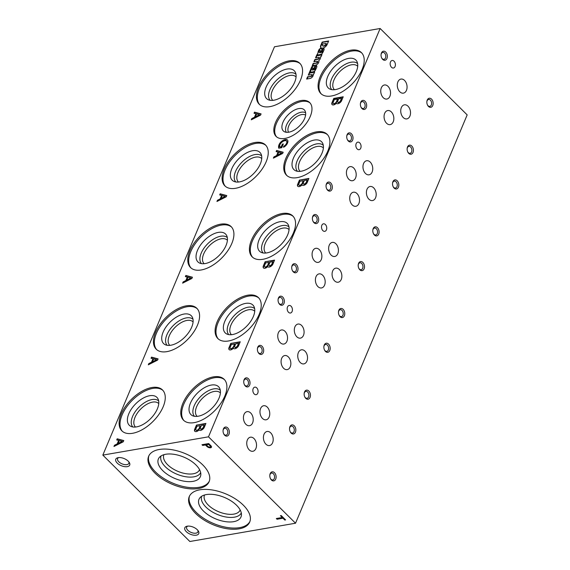<?xml version="1.0" encoding="UTF-8"?>
<svg xmlns="http://www.w3.org/2000/svg" width="570" height="570" viewBox="0 0 570 570"><rect width="100%" height="100%" fill="white"/><g stroke="black" fill="none" stroke-linecap="round" stroke-linejoin="round"><path stroke-width="0.85" d="M383.254 97.684A7.139 4.816 80.2 0 0 386.852 99.052A7.139 4.816 80.2 0 0 390.379 91.193A7.139 4.816 80.2 0 0 384.422 84.98A7.139 4.816 80.2 0 0 380.781 90.174A7.139 4.816 80.2 0 0 383.254 97.684M265.926 444.187A7.139 4.816 80.2 0 0 269.524 445.555A7.139 4.816 80.2 0 0 273.051 437.696A7.139 4.816 80.2 0 0 267.095 431.483A7.139 4.816 80.2 0 0 263.454 436.67A7.139 4.816 80.2 0 0 265.926 444.187M300.255 362.52A7.139 4.816 80.2 0 0 303.853 363.888A7.139 4.816 80.2 0 0 307.38 356.029A7.139 4.816 80.2 0 0 301.423 349.816A7.139 4.816 80.2 0 0 297.782 355.01A7.139 4.816 80.2 0 0 300.255 362.52M334.583 280.853A7.139 4.816 80.2 0 0 338.188 282.221A7.139 4.816 80.2 0 0 341.715 274.37A7.139 4.816 80.2 0 0 335.751 268.149A7.139 4.816 80.2 0 0 332.111 273.344A7.139 4.816 80.2 0 0 334.583 280.853M368.911 199.194A7.139 4.816 80.2 0 0 372.516 200.562A7.139 4.816 80.2 0 0 376.043 192.703A7.139 4.816 80.2 0 0 370.08 186.49A7.139 4.816 80.2 0 0 366.439 191.677A7.139 4.816 80.2 0 0 368.911 199.194M403.239 117.527A7.139 4.816 80.2 0 0 406.845 118.895A7.139 4.816 80.2 0 0 410.372 111.036A7.139 4.816 80.2 0 0 404.408 104.823A7.139 4.816 80.2 0 0 400.767 110.01A7.139 4.816 80.2 0 0 403.239 117.527M249.254 449.908A7.139 4.816 80.2 0 0 252.852 451.276A7.139 4.816 80.2 0 0 256.379 443.424A7.139 4.816 80.2 0 0 250.415 437.204A7.139 4.816 80.2 0 0 246.782 442.398A7.139 4.816 80.2 0 0 249.254 449.908M283.582 368.249A7.139 4.816 80.2 0 0 287.18 369.617A7.139 4.816 80.2 0 0 290.707 361.758A7.139 4.816 80.2 0 0 284.751 355.545A7.139 4.816 80.2 0 0 281.11 360.732A7.139 4.816 80.2 0 0 283.582 368.249M317.91 286.582A7.139 4.816 80.2 0 0 321.509 287.95A7.139 4.816 80.2 0 0 325.035 280.091A7.139 4.816 80.2 0 0 319.079 273.878A7.139 4.816 80.2 0 0 315.438 279.065A7.139 4.816 80.2 0 0 317.91 286.582M352.239 204.915A7.139 4.816 80.2 0 0 355.837 206.283A7.139 4.816 80.2 0 0 359.364 198.424A7.139 4.816 80.2 0 0 353.407 192.211A7.139 4.816 80.2 0 0 349.766 197.405A7.139 4.816 80.2 0 0 352.239 204.915M386.567 123.248A7.139 4.816 80.2 0 0 390.165 124.616A7.139 4.816 80.2 0 0 393.692 116.764A7.139 4.816 80.2 0 0 387.735 110.544A7.139 4.816 80.2 0 0 384.095 115.739A7.139 4.816 80.2 0 0 386.567 123.248M262.485 418.437A7.139 4.816 80.2 0 0 266.083 419.805A7.139 4.816 80.2 0 0 269.61 411.946A7.139 4.816 80.2 0 0 263.646 405.733A7.139 4.816 80.2 0 0 260.013 410.92A7.139 4.816 80.2 0 0 262.485 418.437M296.813 336.77A7.139 4.816 80.2 0 0 300.411 338.138A7.139 4.816 80.2 0 0 303.938 330.279A7.139 4.816 80.2 0 0 297.982 324.066A7.139 4.816 80.2 0 0 294.341 329.261A7.139 4.816 80.2 0 0 296.813 336.77M331.142 255.104A7.139 4.816 80.2 0 0 334.74 256.471A7.139 4.816 80.2 0 0 338.267 248.62A7.139 4.816 80.2 0 0 332.31 242.4A7.139 4.816 80.2 0 0 328.669 247.594A7.139 4.816 80.2 0 0 331.142 255.104M365.47 173.444A7.139 4.816 80.2 0 0 369.068 174.812A7.139 4.816 80.2 0 0 372.595 166.953A7.139 4.816 80.2 0 0 366.638 160.74A7.139 4.816 80.2 0 0 362.997 165.927A7.139 4.816 80.2 0 0 365.47 173.444M399.798 91.777A7.139 4.816 80.2 0 0 403.396 93.145A7.139 4.816 80.2 0 0 406.923 85.286A7.139 4.816 80.2 0 0 400.966 79.073A7.139 4.816 80.2 0 0 397.326 84.26A7.139 4.816 80.2 0 0 399.798 91.777M288.584 132.226A12.162 6.512 134.8 0 1 293.03 119.629A12.162 6.512 134.8 0 1 305.591 115.097M286.275 132.283A13.851 7.417 134.8 0 1 291.37 117.983A13.851 7.417 134.8 0 1 305.627 112.782M304.608 118.517A14.863 7.959 134.8 0 1 284.181 131.599A14.863 7.959 134.8 0 1 288.142 114.784A14.863 7.959 134.8 0 1 304.929 110.694A14.863 7.959 134.8 0 1 304.608 118.517M276.571 136.843A23.84 12.768 134.8 0 1 284.729 111.392A23.84 12.768 134.8 0 1 310.123 103.042M310.244 116.494A23.84 12.768 134.8 0 1 293.514 135.097A23.84 12.768 134.8 0 1 276.101 136.415A23.84 12.768 134.8 0 1 283.832 110.502A23.84 12.768 134.8 0 1 309.688 102.579A23.84 12.768 134.8 0 1 310.244 116.494M197.135 416.371A16.516 8.849 134.8 0 1 197.042 416.285A16.516 8.849 134.8 0 1 202.4 398.33A16.516 8.849 134.8 0 1 220.312 392.844A16.516 8.849 134.8 0 1 220.398 392.93M245.941 424.344A7.139 4.816 80.2 0 0 249.539 425.712A7.139 4.816 80.2 0 0 253.066 417.853A7.139 4.816 80.2 0 0 247.102 411.64A7.139 4.816 80.2 0 0 243.461 416.834A7.139 4.816 80.2 0 0 245.941 424.344M280.269 342.677A7.139 4.816 80.2 0 0 283.867 344.045A7.139 4.816 80.2 0 0 287.394 336.193A7.139 4.816 80.2 0 0 281.43 329.973A7.139 4.816 80.2 0 0 277.79 335.167A7.139 4.816 80.2 0 0 280.269 342.677M231.463 334.704A16.516 8.849 134.8 0 1 231.37 334.618A16.516 8.849 134.8 0 1 236.728 316.663A16.516 8.849 134.8 0 1 254.64 311.177A16.516 8.849 134.8 0 1 254.726 311.263M228.777 334.633A18.361 9.833 134.8 0 1 234.926 314.875A18.361 9.833 134.8 0 1 254.633 308.584M253.344 316.507A19.629 10.517 134.8 0 1 226.703 333.963A19.629 10.517 134.8 0 1 231.598 311.569A19.629 10.517 134.8 0 1 253.956 306.51A19.629 10.517 134.8 0 1 253.344 316.507M218.317 338.972A28.828 15.44 134.8 0 1 228.1 308.099A28.828 15.44 134.8 0 1 258.901 298.089M259.136 314.455A28.828 15.44 134.8 0 1 238.908 336.948A28.828 15.44 134.8 0 1 217.854 338.544A28.828 15.44 134.8 0 1 227.202 307.209A28.828 15.44 134.8 0 1 258.466 297.626A28.828 15.44 134.8 0 1 259.136 314.455M265.791 253.037A16.516 8.849 134.8 0 1 265.698 252.952A16.516 8.849 134.8 0 1 271.056 235.004A16.516 8.849 134.8 0 1 288.969 229.511A16.516 8.849 134.8 0 1 289.054 229.596M314.597 261.017A7.139 4.816 80.2 0 0 318.195 262.378A7.139 4.816 80.2 0 0 321.722 254.526A7.139 4.816 80.2 0 0 315.759 248.313A7.139 4.816 80.2 0 0 312.118 253.5A7.139 4.816 80.2 0 0 314.597 261.017M348.926 179.351A7.139 4.816 80.2 0 0 352.524 180.719A7.139 4.816 80.2 0 0 356.051 172.86A7.139 4.816 80.2 0 0 350.087 166.647A7.139 4.816 80.2 0 0 346.453 171.834A7.139 4.816 80.2 0 0 348.926 179.351M300.119 171.371A16.516 8.849 134.8 0 1 300.034 171.285A16.516 8.849 134.8 0 1 305.385 153.337A16.516 8.849 134.8 0 1 323.297 147.851A16.516 8.849 134.8 0 1 323.382 147.936M297.44 171.299A18.361 9.833 134.8 0 1 303.582 151.542A18.361 9.833 134.8 0 1 323.297 145.257M322 153.18A19.629 10.517 134.8 0 1 295.36 170.637A19.629 10.517 134.8 0 1 300.255 148.243A19.629 10.517 134.8 0 1 322.613 143.177A19.629 10.517 134.8 0 1 322 153.18M286.974 175.646A28.828 15.44 134.8 0 1 296.756 144.773A28.828 15.44 134.8 0 1 327.558 134.762M327.793 151.128A28.828 15.44 134.8 0 1 307.565 173.622A28.828 15.44 134.8 0 1 286.511 175.218A28.828 15.44 134.8 0 1 295.858 143.875A28.828 15.44 134.8 0 1 327.123 134.299A28.828 15.44 134.8 0 1 327.793 151.128M295.531 523.217L467.172 114.898L380.14 28.5L274.469 46.783L102.828 455.102L189.86 541.5L295.531 523.217L208.499 436.827L380.14 28.5M334.447 89.711A16.516 8.849 134.8 0 1 334.362 89.625A16.516 8.849 134.8 0 1 339.713 71.67A16.516 8.849 134.8 0 1 357.625 66.184A16.516 8.849 134.8 0 1 357.711 66.27M127.274 466.645A7.567 3.848 -157.2 0 0 129.248 462.42A7.567 3.848 -157.2 0 0 117.99 457.689A7.567 3.848 -157.2 0 0 117.327 463.182A7.567 3.848 -157.2 0 0 127.274 466.645M118.774 457.575A6.106 3.107 -157.2 0 0 117.591 458.622A6.106 3.107 -157.2 0 0 120.234 462.911A6.106 3.107 -157.2 0 0 126.882 464.621A6.106 3.107 -157.2 0 0 128.856 463.353A6.106 3.107 -157.2 0 0 128.777 461.778M196.315 535.18A7.567 3.848 -157.2 0 0 198.296 530.955A7.567 3.848 -157.2 0 0 187.038 526.224A7.567 3.848 -157.2 0 0 186.376 531.725A7.567 3.848 -157.2 0 0 196.315 535.18M187.815 526.11A6.106 3.107 -157.2 0 0 186.639 527.164A6.106 3.107 -157.2 0 0 189.276 531.454A6.106 3.107 -157.2 0 0 195.93 533.164A6.106 3.107 -157.2 0 0 197.904 531.895A6.106 3.107 -157.2 0 0 197.826 530.321M291.149 433.086A4.596 3.099 80.2 0 0 295.595 431.739A4.596 3.099 80.2 0 0 293.564 425.263A4.596 3.099 80.2 0 0 289.574 428.07A4.596 3.099 80.2 0 0 290.216 431.768A4.596 3.099 80.2 0 0 291.149 433.086M290.109 431.54A3.506 2.365 80.2 0 0 290.721 432.359A3.506 2.365 80.2 0 0 292.488 433.029A3.506 2.365 80.2 0 0 294.22 429.167A3.506 2.365 80.2 0 0 291.291 426.118A3.506 2.365 80.2 0 0 289.553 428.319M325.477 351.419A4.596 3.099 80.2 0 0 329.93 350.08A4.596 3.099 80.2 0 0 327.892 343.596A4.596 3.099 80.2 0 0 323.903 346.403A4.596 3.099 80.2 0 0 324.544 350.101A4.596 3.099 80.2 0 0 325.477 351.419M324.437 349.873A3.506 2.365 80.2 0 0 325.05 350.692A3.506 2.365 80.2 0 0 326.817 351.362A3.506 2.365 80.2 0 0 328.548 347.508A3.506 2.365 80.2 0 0 325.62 344.451A3.506 2.365 80.2 0 0 323.881 346.653M359.812 269.76A4.596 3.099 80.2 0 0 364.259 268.413A4.596 3.099 80.2 0 0 362.221 261.936A4.596 3.099 80.2 0 0 358.231 264.744A4.596 3.099 80.2 0 0 358.872 268.434A4.596 3.099 80.2 0 0 359.812 269.76M358.765 268.214A3.506 2.365 80.2 0 0 359.378 269.026A3.506 2.365 80.2 0 0 361.145 269.703A3.506 2.365 80.2 0 0 362.876 265.841A3.506 2.365 80.2 0 0 359.955 262.784A3.506 2.365 80.2 0 0 358.209 264.993M394.141 188.093A4.596 3.099 80.2 0 0 398.587 186.746A4.596 3.099 80.2 0 0 396.549 180.27A4.596 3.099 80.2 0 0 392.566 183.077A4.596 3.099 80.2 0 0 393.2 186.768A4.596 3.099 80.2 0 0 394.141 188.093M393.093 186.547A3.506 2.365 80.2 0 0 393.706 187.366A3.506 2.365 80.2 0 0 395.473 188.036A3.506 2.365 80.2 0 0 397.212 184.174A3.506 2.365 80.2 0 0 394.283 181.125A3.506 2.365 80.2 0 0 392.538 183.326M428.469 106.426A4.596 3.099 80.2 0 0 432.915 105.079A4.596 3.099 80.2 0 0 430.877 98.603A4.596 3.099 80.2 0 0 426.894 101.41A4.596 3.099 80.2 0 0 427.529 105.108A4.596 3.099 80.2 0 0 428.469 106.426M427.422 104.88A3.506 2.365 80.2 0 0 428.034 105.699A3.506 2.365 80.2 0 0 429.801 106.369A3.506 2.365 80.2 0 0 431.54 102.507A3.506 2.365 80.2 0 0 428.611 99.458A3.506 2.365 80.2 0 0 426.866 101.66M245.349 386.04A4.596 3.099 80.2 0 0 249.795 384.693A4.596 3.099 80.2 0 0 247.758 378.216A4.596 3.099 80.2 0 0 243.775 381.024A4.596 3.099 80.2 0 0 244.409 384.714A4.596 3.099 80.2 0 0 245.349 386.04M244.302 384.493A3.506 2.365 80.2 0 0 244.915 385.313A3.506 2.365 80.2 0 0 246.682 385.983A3.506 2.365 80.2 0 0 248.42 382.121A3.506 2.365 80.2 0 0 245.492 379.071A3.506 2.365 80.2 0 0 243.746 381.273M279.678 304.373A4.596 3.099 80.2 0 0 284.124 303.026A4.596 3.099 80.2 0 0 282.086 296.55A4.596 3.099 80.2 0 0 278.103 299.357A4.596 3.099 80.2 0 0 278.737 303.055A4.596 3.099 80.2 0 0 279.678 304.373M278.63 302.827A3.506 2.365 80.2 0 0 279.243 303.646A3.506 2.365 80.2 0 0 281.017 304.316A3.506 2.365 80.2 0 0 282.748 300.454A3.506 2.365 80.2 0 0 279.82 297.405A3.506 2.365 80.2 0 0 278.075 299.606M314.006 222.706A4.596 3.099 80.2 0 0 318.452 221.367A4.596 3.099 80.2 0 0 316.414 214.89A4.596 3.099 80.2 0 0 312.431 217.69A4.596 3.099 80.2 0 0 313.065 221.388A4.596 3.099 80.2 0 0 314.006 222.706M312.959 221.16A3.506 2.365 80.2 0 0 313.571 221.979A3.506 2.365 80.2 0 0 315.345 222.649A3.506 2.365 80.2 0 0 317.077 218.794A3.506 2.365 80.2 0 0 314.148 215.738A3.506 2.365 80.2 0 0 312.403 217.94M348.334 141.047A4.596 3.099 80.2 0 0 352.78 139.7A4.596 3.099 80.2 0 0 350.742 133.223A4.596 3.099 80.2 0 0 346.76 136.03A4.596 3.099 80.2 0 0 347.401 139.721A4.596 3.099 80.2 0 0 348.334 141.047M347.294 139.5A3.506 2.365 80.2 0 0 347.907 140.313A3.506 2.365 80.2 0 0 349.674 140.989A3.506 2.365 80.2 0 0 351.405 137.128A3.506 2.365 80.2 0 0 348.477 134.078A3.506 2.365 80.2 0 0 346.731 136.28M382.662 59.38A4.596 3.099 80.2 0 0 387.108 58.033A4.596 3.099 80.2 0 0 385.071 51.556A4.596 3.099 80.2 0 0 381.088 54.364A4.596 3.099 80.2 0 0 381.729 58.062A4.596 3.099 80.2 0 0 382.662 59.38M381.622 57.834A3.506 2.365 80.2 0 0 382.235 58.653A3.506 2.365 80.2 0 0 384.002 59.323A3.506 2.365 80.2 0 0 385.733 55.461A3.506 2.365 80.2 0 0 382.805 52.412A3.506 2.365 80.2 0 0 381.059 54.613M224.673 435.231A4.596 3.099 80.2 0 0 229.119 433.884A4.596 3.099 80.2 0 0 227.081 427.407A4.596 3.099 80.2 0 0 223.091 430.215A4.596 3.099 80.2 0 0 223.732 433.905A4.596 3.099 80.2 0 0 224.673 435.231M223.625 433.684A3.506 2.365 80.2 0 0 224.238 434.504A3.506 2.365 80.2 0 0 226.005 435.174A3.506 2.365 80.2 0 0 227.736 431.312A3.506 2.365 80.2 0 0 224.815 428.262A3.506 2.365 80.2 0 0 223.07 430.464M259.001 353.564A4.596 3.099 80.2 0 0 263.447 352.217A4.596 3.099 80.2 0 0 261.409 345.741A4.596 3.099 80.2 0 0 257.426 348.548A4.596 3.099 80.2 0 0 258.06 352.246A4.596 3.099 80.2 0 0 259.001 353.564M257.954 352.018A3.506 2.365 80.2 0 0 258.566 352.837A3.506 2.365 80.2 0 0 260.333 353.507A3.506 2.365 80.2 0 0 262.072 349.645A3.506 2.365 80.2 0 0 259.143 346.596A3.506 2.365 80.2 0 0 257.398 348.797M293.329 271.897A4.596 3.099 80.2 0 0 297.775 270.558A4.596 3.099 80.2 0 0 295.737 264.081A4.596 3.099 80.2 0 0 291.755 266.881A4.596 3.099 80.2 0 0 292.389 270.579A4.596 3.099 80.2 0 0 293.329 271.897M292.282 270.351A3.506 2.365 80.2 0 0 292.894 271.17A3.506 2.365 80.2 0 0 294.661 271.84A3.506 2.365 80.2 0 0 296.4 267.986A3.506 2.365 80.2 0 0 293.472 264.929A3.506 2.365 80.2 0 0 291.726 267.131M327.657 190.238A4.596 3.099 80.2 0 0 332.103 188.891A4.596 3.099 80.2 0 0 330.066 182.414A4.596 3.099 80.2 0 0 326.083 185.221A4.596 3.099 80.2 0 0 326.717 188.912A4.596 3.099 80.2 0 0 327.657 190.238M326.61 188.691A3.506 2.365 80.2 0 0 327.223 189.504A3.506 2.365 80.2 0 0 328.997 190.181A3.506 2.365 80.2 0 0 330.728 186.319A3.506 2.365 80.2 0 0 327.8 183.269A3.506 2.365 80.2 0 0 326.054 185.471M361.986 108.571A4.596 3.099 80.2 0 0 366.432 107.224A4.596 3.099 80.2 0 0 364.394 100.748A4.596 3.099 80.2 0 0 360.411 103.555A4.596 3.099 80.2 0 0 361.045 107.253A4.596 3.099 80.2 0 0 361.986 108.571M360.938 107.025A3.506 2.365 80.2 0 0 361.551 107.844A3.506 2.365 80.2 0 0 363.325 108.514A3.506 2.365 80.2 0 0 365.057 104.652A3.506 2.365 80.2 0 0 362.128 101.602A3.506 2.365 80.2 0 0 360.382 103.804M271.427 480.011A4.596 3.099 80.2 0 0 275.873 478.665A4.596 3.099 80.2 0 0 273.842 472.188A4.596 3.099 80.2 0 0 269.852 474.995A4.596 3.099 80.2 0 0 270.493 478.686A4.596 3.099 80.2 0 0 271.427 480.011M270.387 478.465A3.506 2.365 80.2 0 0 270.999 479.277A3.506 2.365 80.2 0 0 272.766 479.954A3.506 2.365 80.2 0 0 274.498 476.093A3.506 2.365 80.2 0 0 271.569 473.043A3.506 2.365 80.2 0 0 269.824 475.245M305.755 398.345A4.596 3.099 80.2 0 0 310.201 396.998A4.596 3.099 80.2 0 0 308.171 390.521A4.596 3.099 80.2 0 0 304.18 393.328A4.596 3.099 80.2 0 0 304.822 397.026A4.596 3.099 80.2 0 0 305.755 398.345M304.715 396.798A3.506 2.365 80.2 0 0 305.328 397.618A3.506 2.365 80.2 0 0 307.095 398.288A3.506 2.365 80.2 0 0 308.826 394.426A3.506 2.365 80.2 0 0 305.898 391.376A3.506 2.365 80.2 0 0 304.152 393.578M340.083 316.678A4.596 3.099 80.2 0 0 344.529 315.338A4.596 3.099 80.2 0 0 342.499 308.855A4.596 3.099 80.2 0 0 338.509 311.662A4.596 3.099 80.2 0 0 339.15 315.36A4.596 3.099 80.2 0 0 340.083 316.678M339.043 315.132A3.506 2.365 80.2 0 0 339.656 315.951A3.506 2.365 80.2 0 0 341.423 316.621A3.506 2.365 80.2 0 0 343.154 312.766A3.506 2.365 80.2 0 0 340.226 309.709A3.506 2.365 80.2 0 0 338.487 311.911M374.412 235.018A4.596 3.099 80.2 0 0 378.858 233.671A4.596 3.099 80.2 0 0 376.827 227.195A4.596 3.099 80.2 0 0 372.837 230.002A4.596 3.099 80.2 0 0 373.478 233.693A4.596 3.099 80.2 0 0 374.412 235.018M373.371 233.472A3.506 2.365 80.2 0 0 373.984 234.284A3.506 2.365 80.2 0 0 375.751 234.961A3.506 2.365 80.2 0 0 377.482 231.099A3.506 2.365 80.2 0 0 374.554 228.043A3.506 2.365 80.2 0 0 372.816 230.252M408.74 153.351A4.596 3.099 80.2 0 0 413.186 152.005A4.596 3.099 80.2 0 0 411.155 145.528A4.596 3.099 80.2 0 0 407.165 148.335A4.596 3.099 80.2 0 0 407.807 152.033A4.596 3.099 80.2 0 0 408.74 153.351M407.7 151.805A3.506 2.365 80.2 0 0 408.312 152.625A3.506 2.365 80.2 0 0 410.079 153.294A3.506 2.365 80.2 0 0 411.811 149.433A3.506 2.365 80.2 0 0 408.882 146.383A3.506 2.365 80.2 0 0 407.144 148.585M254.191 393.948A3.826 2.579 80.2 0 0 256.122 394.682A3.826 2.579 80.2 0 0 258.011 390.471A3.826 2.579 80.2 0 0 254.819 387.144A3.826 2.579 80.2 0 0 252.866 389.923A3.826 2.579 80.2 0 0 254.191 393.948M288.52 312.282A3.826 2.579 80.2 0 0 290.451 313.016A3.826 2.579 80.2 0 0 292.339 308.805A3.826 2.579 80.2 0 0 289.147 305.477A3.826 2.579 80.2 0 0 287.195 308.256A3.826 2.579 80.2 0 0 288.52 312.282M322.848 230.615A3.826 2.579 80.2 0 0 324.779 231.349A3.826 2.579 80.2 0 0 326.667 227.145A3.826 2.579 80.2 0 0 323.475 223.811A3.826 2.579 80.2 0 0 321.523 226.596A3.826 2.579 80.2 0 0 322.848 230.615M357.176 148.955A3.826 2.579 80.2 0 0 359.107 149.689A3.826 2.579 80.2 0 0 360.995 145.478A3.826 2.579 80.2 0 0 357.803 142.151A3.826 2.579 80.2 0 0 355.851 144.93A3.826 2.579 80.2 0 0 357.176 148.955M391.505 67.288A3.826 2.579 80.2 0 0 393.435 68.022A3.826 2.579 80.2 0 0 395.324 63.812A3.826 2.579 80.2 0 0 392.132 60.484A3.826 2.579 80.2 0 0 390.179 63.263A3.826 2.579 80.2 0 0 391.505 67.288M284.808 520.039L285.606 519.904L281.224 515.551L280.426 515.686L282.243 517.496L276.322 518.515L277.056 519.249L282.977 518.223L284.808 520.039L285.299 519.598M207.117 446.638A2.75 1.397 -157.2 0 0 209.682 447.778A2.75 1.397 -157.2 0 0 211.484 447.201A2.75 1.397 -157.2 0 0 211.021 445.868L208.691 443.553L201.972 444.714L202.706 445.448L205.435 444.978L207.117 446.638L207.281 446.253A2.75 1.397 -157.2 0 0 211.534 447.001M155.004 473.128A32.796 16.672 -157.2 0 0 186.198 488.369A32.796 16.672 -157.2 0 0 209.105 481.714A32.796 16.672 -157.2 0 0 185.328 453.635A32.796 16.672 -157.2 0 0 148.635 456.292A32.796 16.672 -157.2 0 0 155.004 473.128M195.624 513.449A32.796 16.672 -157.2 0 0 226.81 528.689A32.796 16.672 -157.2 0 0 249.717 522.027A32.796 16.672 -157.2 0 0 225.948 493.955A32.796 16.672 -157.2 0 0 189.254 496.613A32.796 16.672 -157.2 0 0 195.624 513.449M208.499 436.827L102.828 455.102M206.233 444.835L207.637 446.239A1.653 0.841 -157.2 0 0 209.211 447.008A1.653 0.841 -157.2 0 0 210.373 446.666A1.653 0.841 -157.2 0 0 210.159 445.94L208.634 444.422L206.233 444.835L208.634 444.422M210.401 446.46A1.653 0.841 -157.2 0 0 210.53 446.282A1.653 0.841 -157.2 0 0 210.316 445.555L208.791 444.037M202.436 444.636L202.87 445.063L205.592 444.593L207.281 446.253M189.525 496.028A32.796 16.672 -157.2 0 0 196.123 512.259A32.796 16.672 -157.2 0 0 226.732 527.4A32.796 16.672 -157.2 0 0 249.945 521.422M203.412 510.998A22.779 11.578 -157.2 0 0 226.71 521.799A22.779 11.578 -157.2 0 0 241.431 515.159A22.779 11.578 -157.2 0 0 224.473 497.453A22.779 11.578 -157.2 0 0 199.963 497.724A22.779 11.578 -157.2 0 0 203.412 510.998M201.652 496.278A21.503 10.93 -157.2 0 0 205.92 507.072A21.503 10.93 -157.2 0 0 226.133 517.026A21.503 10.93 -157.2 0 0 241.288 512.936M204.573 494.988A19.309 9.811 -157.2 0 0 204.502 495.138A19.309 9.811 -157.2 0 0 208.257 505.049A19.309 9.811 -157.2 0 0 226.618 514.019A19.309 9.811 -157.2 0 0 240.105 510.1A19.309 9.811 -157.2 0 0 240.162 509.951M163.953 454.668A19.309 9.811 -157.2 0 0 163.889 454.817A19.309 9.811 -157.2 0 0 167.637 464.735A19.309 9.811 -157.2 0 0 185.998 473.699A19.309 9.811 -157.2 0 0 199.486 469.787A19.309 9.811 -157.2 0 0 199.55 469.63M161.032 455.957A21.503 10.93 -157.2 0 0 165.307 466.752A21.503 10.93 -157.2 0 0 185.521 476.705A21.503 10.93 -157.2 0 0 200.668 472.616M162.799 470.678A22.779 11.578 -157.2 0 0 186.098 481.479A22.779 11.578 -157.2 0 0 200.811 474.839A22.779 11.578 -157.2 0 0 183.861 457.14A22.779 11.578 -157.2 0 0 159.351 457.411A22.779 11.578 -157.2 0 0 162.799 470.678M148.912 455.708A32.796 16.672 -157.2 0 0 155.503 471.939A32.796 16.672 -157.2 0 0 186.112 487.079A32.796 16.672 -157.2 0 0 209.333 481.109M259.663 104.645A28.828 15.44 134.8 0 1 269.446 73.772A28.828 15.44 134.8 0 1 300.248 63.762M300.483 80.128A28.828 15.44 134.8 0 1 280.255 102.621A28.828 15.44 134.8 0 1 259.193 104.217A28.828 15.44 134.8 0 1 268.541 72.874A28.828 15.44 134.8 0 1 299.813 63.299A28.828 15.44 134.8 0 1 300.483 80.128M294.683 82.18A19.629 10.517 134.8 0 1 268.043 99.636A19.629 10.517 134.8 0 1 272.937 77.242A19.629 10.517 134.8 0 1 295.296 72.176A19.629 10.517 134.8 0 1 294.683 82.18M270.123 100.299A18.361 9.833 134.8 0 1 276.265 80.541A18.361 9.833 134.8 0 1 295.98 74.25M272.802 100.37A16.516 8.849 134.8 0 1 272.716 100.284A16.516 8.849 134.8 0 1 278.075 82.337A16.516 8.849 134.8 0 1 295.987 76.843A16.516 8.849 134.8 0 1 296.072 76.936M225.335 186.305A28.828 15.44 134.8 0 1 235.118 155.432A28.828 15.44 134.8 0 1 265.919 145.421M266.147 161.795A28.828 15.44 134.8 0 1 245.919 184.281A28.828 15.44 134.8 0 1 224.865 185.877A28.828 15.44 134.8 0 1 234.213 154.541A28.828 15.44 134.8 0 1 265.485 144.958A28.828 15.44 134.8 0 1 266.147 161.795M260.355 163.839A19.629 10.517 134.8 0 1 233.714 181.303A19.629 10.517 134.8 0 1 238.609 158.902A19.629 10.517 134.8 0 1 260.967 153.843A19.629 10.517 134.8 0 1 260.355 163.839M235.795 181.965A18.361 9.833 134.8 0 1 241.936 162.208A18.361 9.833 134.8 0 1 261.651 155.916M238.474 182.037A16.516 8.849 134.8 0 1 238.388 181.951A16.516 8.849 134.8 0 1 243.746 164.003A16.516 8.849 134.8 0 1 261.659 158.51A16.516 8.849 134.8 0 1 261.744 158.595M191.007 267.971A28.828 15.44 134.8 0 1 200.79 237.099A28.828 15.44 134.8 0 1 231.584 227.088M231.819 243.454A28.828 15.44 134.8 0 1 211.591 265.948A28.828 15.44 134.8 0 1 190.537 267.544A28.828 15.44 134.8 0 1 199.885 236.208A28.828 15.44 134.8 0 1 231.156 226.625A28.828 15.44 134.8 0 1 231.819 243.454M226.026 245.506A19.629 10.517 134.8 0 1 199.386 262.962A19.629 10.517 134.8 0 1 204.281 240.569A19.629 10.517 134.8 0 1 226.639 235.51A19.629 10.517 134.8 0 1 226.026 245.506M201.466 263.632A18.361 9.833 134.8 0 1 207.608 243.874A18.361 9.833 134.8 0 1 227.323 237.583M204.145 263.703A16.516 8.849 134.8 0 1 204.06 263.618A16.516 8.849 134.8 0 1 209.418 245.663A16.516 8.849 134.8 0 1 227.33 240.177A16.516 8.849 134.8 0 1 227.416 240.262M156.679 349.638A28.828 15.44 134.8 0 1 166.454 318.765A28.828 15.44 134.8 0 1 197.256 308.755M197.491 325.121A28.828 15.44 134.8 0 1 177.263 347.615A28.828 15.44 134.8 0 1 156.209 349.211A28.828 15.44 134.8 0 1 165.557 317.868A28.828 15.44 134.8 0 1 196.828 308.292A28.828 15.44 134.8 0 1 197.491 325.121M191.698 327.173A19.629 10.517 134.8 0 1 165.058 344.629A19.629 10.517 134.8 0 1 169.953 322.235A19.629 10.517 134.8 0 1 192.311 317.169A19.629 10.517 134.8 0 1 191.698 327.173M167.138 345.299A18.361 9.833 134.8 0 1 173.28 325.534A18.361 9.833 134.8 0 1 192.995 319.25M169.817 345.37A16.516 8.849 134.8 0 1 169.732 345.285A16.516 8.849 134.8 0 1 175.09 327.33A16.516 8.849 134.8 0 1 193.002 321.843A16.516 8.849 134.8 0 1 193.088 321.929M122.343 431.305A28.828 15.44 134.8 0 1 132.126 400.432A28.828 15.44 134.8 0 1 162.927 390.422M163.162 406.788A28.828 15.44 134.8 0 1 142.935 429.274A28.828 15.44 134.8 0 1 121.88 430.87A28.828 15.44 134.8 0 1 131.228 399.534A28.828 15.44 134.8 0 1 162.5 389.958A28.828 15.44 134.8 0 1 163.162 406.788M157.37 408.84A19.629 10.517 134.8 0 1 130.73 426.296A19.629 10.517 134.8 0 1 135.624 403.902A19.629 10.517 134.8 0 1 157.983 398.836A19.629 10.517 134.8 0 1 157.37 408.84M132.81 426.959A18.361 9.833 134.8 0 1 138.952 407.201A18.361 9.833 134.8 0 1 158.667 400.909M135.489 427.03A16.516 8.849 134.8 0 1 135.404 426.944A16.516 8.849 134.8 0 1 140.754 408.996A16.516 8.849 134.8 0 1 158.674 403.503A16.516 8.849 134.8 0 1 158.759 403.596M321.302 93.979A28.828 15.44 134.8 0 1 331.084 63.106A28.828 15.44 134.8 0 1 361.886 53.096M362.121 69.462A28.828 15.44 134.8 0 1 341.893 91.955A28.828 15.44 134.8 0 1 320.839 93.551A28.828 15.44 134.8 0 1 330.187 62.215A28.828 15.44 134.8 0 1 361.451 52.632A28.828 15.44 134.8 0 1 362.121 69.462M356.328 71.514A19.629 10.517 134.8 0 1 329.688 88.97A19.629 10.517 134.8 0 1 334.583 66.576A19.629 10.517 134.8 0 1 356.941 61.517A19.629 10.517 134.8 0 1 356.328 71.514M331.769 89.64A18.361 9.833 134.8 0 1 337.91 69.875A18.361 9.833 134.8 0 1 357.625 63.591M205.912 423.446L196.451 425.085L194.513 429.687A3.826 2.052 -45.2 0 0 194.812 431.276A3.826 2.052 -45.2 0 0 199.087 429.873A3.634 1.945 -45.2 0 0 199.265 430.101A3.634 1.945 -45.2 0 0 204.096 427.771L205.912 423.446M240.241 341.779L230.779 343.418L228.841 348.021A3.826 2.052 -45.2 0 0 229.14 349.617A3.826 2.052 -45.2 0 0 233.415 348.206A3.634 1.945 -45.2 0 0 233.593 348.434A3.634 1.945 -45.2 0 0 238.424 346.111L240.241 341.779M274.569 260.112L265.107 261.751L263.169 266.354A3.826 2.052 -45.2 0 0 263.468 267.95A3.826 2.052 -45.2 0 0 267.75 266.546A3.634 1.945 -45.2 0 0 267.921 266.767A3.634 1.945 -45.2 0 0 272.752 264.444L274.569 260.112M308.897 178.453L299.435 180.084L297.497 184.687A3.826 2.052 -45.2 0 0 297.796 186.283A3.826 2.052 -45.2 0 0 302.079 184.88A3.634 1.945 -45.2 0 0 302.25 185.108A3.634 1.945 -45.2 0 0 307.08 182.778L308.897 178.453M343.226 96.786L333.764 98.425L331.826 103.028A3.826 2.052 -45.2 0 0 332.125 104.616A3.826 2.052 -45.2 0 0 336.407 103.213A3.634 1.945 -45.2 0 0 336.578 103.441A3.634 1.945 -45.2 0 0 341.409 101.111L343.226 96.786M117.192 438.793L116.715 439.933L118.631 440.446L117.185 443.895L114.477 445.263L113.964 446.481L123.263 441.779L123.776 440.56L117.192 438.793L117.085 440.033M151.52 357.126L151.043 358.266L152.96 358.779L151.513 362.228L148.806 363.596L148.293 364.814L157.591 360.112L158.104 358.893L151.52 357.126L151.413 358.366M185.849 275.46L185.371 276.6L187.288 277.12L185.841 280.561L183.134 281.929L182.621 283.147L191.919 278.445L192.432 277.227L185.849 275.46L185.742 276.699M220.184 193.8L219.699 194.94L221.616 195.453L220.17 198.902L217.462 200.269L216.949 201.481L226.247 196.778L226.76 195.567L220.184 193.8L220.07 195.04M254.512 112.133L254.028 113.273L255.944 113.786L254.498 117.235L251.79 118.603L251.277 119.821L260.576 115.119L261.089 113.9L254.512 112.133L254.398 113.373M276.614 150.466L276.129 151.606L278.046 152.119L276.6 155.567L273.892 156.935L273.379 158.154L282.677 153.451L283.19 152.233L276.614 150.466L276.5 151.706M286.781 141.296A3.876 2.073 -45.2 0 1 286.966 143.305L286.817 143.697A3.634 1.945 -45.2 0 1 283.988 146.554L283.703 146.269L283.525 147.274A4.959 2.658 -45.2 0 0 287.444 143.248L287.594 142.871A5.144 2.757 -45.2 0 0 287.437 139.971A5.144 2.757 -45.2 0 0 287.016 139.678L286.817 139.607A6.413 3.434 -45.2 0 0 280.411 142.479L280.091 142.899A6.049 3.242 -45.2 0 0 278.602 146.198L278.552 146.633A8.472 4.539 -45.2 0 0 278.773 148.214L281.772 147.694L283.34 143.953L282.371 144.125L281.281 146.732L279.777 146.989A5.444 2.914 -45.2 0 1 280.02 144.559L280.24 144.103A4.838 2.594 -45.2 0 1 284.38 140.79L284.993 140.69A3.876 2.073 -45.2 0 1 286.489 141.011L286.781 141.296A3.876 2.073 -45.2 0 0 286.617 141.168M283.703 146.269A3.634 1.945 -45.2 0 0 286.525 143.405L286.674 143.02A3.876 2.073 -45.2 0 0 286.489 141.011M312.153 74.955A1.026 0.549 -45.2 0 1 312.032 75.817A1.026 0.549 -45.2 0 1 311.085 76.501L307.593 76.765L306.624 79.059L310.337 78.418A2.907 1.553 -45.2 0 0 312.759 76.43A2.907 1.553 -45.2 0 0 313.03 74.164L313.828 74.029L314.726 71.891L309.246 72.839L308.277 75.133L311.484 74.577A1.026 0.549 -45.2 0 1 311.861 74.663L312.153 74.955A1.026 0.549 -45.2 0 0 311.961 74.862M310.8 76.209A1.026 0.549 -45.2 0 0 311.74 75.532A1.026 0.549 -45.2 0 0 311.861 74.663M315.36 67.958A1.404 0.755 -45.2 0 1 315.395 68.778L315.274 69.07A0.827 0.442 -45.2 0 1 314.44 69.818L314.013 69.554A8.45 4.524 -45.2 0 1 314.141 68.557L314.526 66.932A2.515 1.347 -45.2 0 0 314.341 65.828A2.515 1.347 -45.2 0 0 313.628 65.593L313.493 65.621A1.938 1.04 -45.2 0 0 311.797 66.868L311.669 67.075A14.521 7.78 -45.2 0 0 310.814 69.105L309.289 72.718A2.907 1.553 -45.2 0 1 310.394 72.262L313.094 71.791A2.422 1.297 -45.2 0 0 315.417 70.117L316.699 67.374A3.434 1.838 -45.2 0 0 316.528 65.621A3.434 1.838 -45.2 0 0 316.022 65.343L314.889 67.566A1.404 0.755 -45.2 0 1 315.075 67.673L315.36 67.958A1.404 0.755 -45.2 0 0 315.182 67.851M314.156 69.533A0.827 0.442 -45.2 0 0 314.982 68.785L315.103 68.493A1.404 0.755 -45.2 0 0 315.075 67.673M316.421 62.843A1.04 0.556 -45.2 0 0 317.305 62.123A1.04 0.556 -45.2 0 0 317.39 61.311L317.682 61.596A1.04 0.556 -45.2 0 1 317.597 62.415A1.04 0.556 -45.2 0 1 316.713 63.127L313.208 63.398L312.246 65.693L315.958 65.044A2.907 1.553 -45.2 0 0 318.274 63.234A2.907 1.553 -45.2 0 0 318.801 60.983L318.659 60.762A3.192 1.71 -45.2 0 0 320.297 56.872L321.095 56.729L321.993 54.599L316.514 55.546L315.545 57.841L318.765 57.285A1.04 0.556 -45.2 0 1 319.029 57.385L319.321 57.67A1.04 0.556 -45.2 0 0 319.122 57.577M317.39 61.311A1.04 0.556 -45.2 0 0 317.12 61.211L313.899 61.767L314.861 59.472L318.053 58.917A1.04 0.556 -45.2 0 0 318.943 58.204A1.04 0.556 -45.2 0 0 319.029 57.385M322.634 50.666A1.404 0.755 -45.2 0 1 322.663 51.485L322.542 51.777A0.827 0.442 -45.2 0 1 321.715 52.526L321.281 52.262A8.45 4.524 -45.2 0 1 321.416 51.264L321.793 49.64A2.515 1.347 -45.2 0 0 321.615 48.536A2.515 1.347 -45.2 0 0 320.896 48.293L320.76 48.329A1.938 1.04 -45.2 0 0 319.065 49.576L318.936 49.782A14.521 7.78 -45.2 0 0 318.081 51.813L317.882 53.21L316.557 55.425A2.907 1.553 -45.2 0 1 317.661 54.962L320.361 54.499A2.422 1.297 -45.2 0 0 322.684 52.825L323.967 50.082A3.434 1.838 -45.2 0 0 323.796 48.322A3.434 1.838 -45.2 0 0 323.29 48.044L322.164 50.274A1.404 0.755 -45.2 0 1 322.342 50.374L322.634 50.666A1.404 0.755 -45.2 0 0 322.449 50.559M321.423 52.24A0.827 0.442 -45.2 0 0 322.25 51.492L322.378 51.193A1.404 0.755 -45.2 0 0 322.342 50.374M328.648 40.969L322.164 42.095L320.739 45.486A3.969 2.123 -45.2 0 0 320.853 47.752A3.969 2.123 -45.2 0 0 322.214 48.108L322.862 48.008A3.969 2.123 -45.2 0 0 327.08 44.681L328.648 40.969M224.808 396.122A28.828 15.44 134.8 0 1 204.58 418.615A28.828 15.44 134.8 0 1 183.526 420.211A28.828 15.44 134.8 0 1 192.874 388.875A28.828 15.44 134.8 0 1 224.138 379.292A28.828 15.44 134.8 0 1 224.808 396.122M293.464 232.795A28.828 15.44 134.8 0 1 273.237 255.282A28.828 15.44 134.8 0 1 252.182 256.878A28.828 15.44 134.8 0 1 261.53 225.542A28.828 15.44 134.8 0 1 292.795 215.959A28.828 15.44 134.8 0 1 293.464 232.795M204.203 425.013L201.367 425.505L200.291 428.07A1.995 1.069 -45.2 0 0 200.462 428.839A1.995 1.069 -45.2 0 0 203.177 427.45L204.203 425.013L203.469 427.742L203.177 427.45M325.94 44.168L326.261 43.413L322.72 44.025L322.428 44.724A2.13 1.14 -45.2 0 0 322.57 45.707A2.13 1.14 -45.2 0 0 323.382 45.885L323.824 45.8A1.938 1.04 -45.2 0 0 325.94 44.168L326.232 44.453L326.261 43.413M321.737 48.699A2.515 1.347 -45.2 0 0 321.188 48.585L320.896 48.293M322.734 45.828A2.13 1.14 -45.2 0 0 322.855 45.999A2.13 1.14 -45.2 0 0 323.674 46.17L324.116 46.085A1.938 1.04 -45.2 0 0 326.232 44.453M328.491 41.339L322.456 42.38L321.031 45.778A3.969 2.123 -45.2 0 0 321.01 47.887M320.433 50.858A0.777 0.413 -45.2 0 0 320.361 50.623A0.777 0.413 -45.2 0 0 320.169 50.552L320.048 50.573A0.727 0.392 -45.2 0 0 319.25 51.314L319.171 51.5A1.938 1.04 -45.2 0 0 319.314 52.34A1.938 1.04 -45.2 0 0 319.784 52.526L320.219 52.447L320.433 50.858L320.725 51.15A0.777 0.413 -45.2 0 0 320.654 50.915A0.777 0.413 -45.2 0 0 320.461 50.837M319.492 52.454A1.938 1.04 -45.2 0 0 319.606 52.625A1.938 1.04 -45.2 0 0 320.076 52.811L320.511 52.732L320.725 51.15M321.188 48.585L321.053 48.614A1.938 1.04 -45.2 0 0 319.357 49.868L319.228 50.067A14.521 7.78 -45.2 0 0 318.373 52.105L317.084 55.148M323.924 48.486A3.434 1.838 -45.2 0 0 323.582 48.336L322.478 50.509M321.715 52.526L321.281 52.262M313.165 68.151A0.777 0.413 -45.2 0 0 313.094 67.915A0.777 0.413 -45.2 0 0 312.902 67.844L312.78 67.866A0.727 0.392 -45.2 0 0 311.982 68.607L311.904 68.792A1.938 1.04 -45.2 0 0 312.046 69.633A1.938 1.04 -45.2 0 0 312.517 69.818L312.951 69.739L313.165 68.151A0.777 0.413 -45.2 0 1 313.379 68.208A0.777 0.413 -45.2 0 1 313.457 68.443L313.165 68.151M312.218 69.754A1.938 1.04 -45.2 0 0 312.339 69.925A1.938 1.04 -45.2 0 0 312.809 70.103L313.236 70.032L313.457 68.443M314.469 65.992A2.515 1.347 -45.2 0 0 313.913 65.878L313.785 65.906A1.938 1.04 -45.2 0 0 312.082 67.16L311.954 67.36A14.521 7.78 -45.2 0 0 311.099 69.398L310.899 70.794L309.816 72.44M316.656 65.778A3.434 1.838 -45.2 0 0 316.307 65.628L315.203 67.802M314.44 69.818L314.013 69.554M281.573 153.088L278.716 152.297L277.533 155.097L281.573 153.088L281.858 153.38L277.825 155.389L277.533 155.097M261.01 114.086L254.797 112.418M283.112 152.425L276.899 150.758M278.046 152.119L278.338 152.411L276.892 155.852L274.184 157.227L273.899 157.89M259.471 114.755L256.614 113.964L255.431 116.764L259.471 114.755L259.756 115.047L255.723 117.057L255.431 116.764M226.682 195.752L220.469 194.085M255.944 113.786L256.236 114.078L254.79 117.52L252.083 118.888L251.797 119.558M225.143 196.422L222.286 195.624L221.103 198.431L225.143 196.422L225.428 196.707L221.395 198.716L221.103 198.431M192.354 277.419L186.141 275.752M221.616 195.453L221.908 195.738L220.462 199.186L217.754 200.555L217.469 201.217M190.815 278.089L187.958 277.291L186.775 280.098L190.815 278.089L191.1 278.374L187.067 280.383L186.775 280.098M158.025 359.086L151.812 357.418M187.288 277.12L187.58 277.405L186.126 280.853L183.419 282.221L183.141 282.884M156.479 359.748L153.622 358.958L152.447 361.758L156.479 359.748L156.771 360.041L152.739 362.05L152.447 361.758M123.697 440.745L117.484 439.078M152.96 358.779L153.252 359.072L151.798 362.513L149.091 363.888L148.813 364.551M122.151 441.415L119.294 440.624L118.118 443.424L122.151 441.415L122.443 441.707L118.41 443.716L118.118 443.424M118.631 440.446L118.923 440.738L117.47 444.18L114.762 445.548L114.485 446.217M336.4 101.788L337.561 99.038L334.312 99.6L333.101 102.493A2.266 1.211 -45.2 0 0 333.286 103.412A2.266 1.211 -45.2 0 0 336.4 101.788L336.685 102.073L337.853 99.33L337.561 99.038M341.516 98.353L338.687 98.845L337.604 101.41A1.995 1.069 -45.2 0 0 337.775 102.18A1.995 1.069 -45.2 0 0 340.497 100.79L341.516 98.353L341.808 98.639L340.782 101.082L340.497 100.79M333.45 103.533A2.266 1.211 -45.2 0 0 333.578 103.697A2.266 1.211 -45.2 0 0 336.685 102.073M337.946 102.294A1.995 1.069 -45.2 0 0 338.06 102.465A1.995 1.069 -45.2 0 0 340.782 101.082M343.076 97.149L334.056 98.71L332.118 103.312A3.826 2.052 -45.2 0 0 332.281 104.752M336.407 103.213L336.692 103.498A3.634 1.945 -45.2 0 0 336.735 103.569M287.572 140.127A5.144 2.757 -45.2 0 0 287.309 139.971L287.109 139.892A6.413 3.434 -45.2 0 0 280.704 142.764L280.376 143.191A6.049 3.242 -45.2 0 0 278.894 146.483L278.844 146.917A8.472 4.539 -45.2 0 0 278.958 148.179M283.19 144.324L282.663 144.41L281.566 147.017L279.777 146.989M283.988 146.554L283.903 147.074M314.569 72.255L309.531 73.124L308.719 75.055M311.085 76.501L307.886 77.05L307.073 78.988M321.843 54.962L316.806 55.831L315.994 57.762M314.341 61.688L315.153 59.757L318.345 59.209A1.04 0.556 -45.2 0 0 319.228 58.489A1.04 0.556 -45.2 0 0 319.321 57.67M316.713 63.127L313.5 63.683L312.688 65.621M252.645 257.312A28.828 15.44 134.8 0 1 262.428 226.433A28.828 15.44 134.8 0 1 293.229 216.429M287.672 234.84A19.629 10.517 134.8 0 1 261.031 252.303A19.629 10.517 134.8 0 1 265.926 229.91A19.629 10.517 134.8 0 1 288.285 224.844A19.629 10.517 134.8 0 1 287.672 234.84M263.105 252.966A18.361 9.833 134.8 0 1 269.254 233.208A18.361 9.833 134.8 0 1 288.969 226.917M183.989 420.639A28.828 15.44 134.8 0 1 193.772 389.766A28.828 15.44 134.8 0 1 224.573 379.755M219.015 398.174A19.629 10.517 134.8 0 1 192.368 415.63A19.629 10.517 134.8 0 1 197.27 393.236A19.629 10.517 134.8 0 1 219.628 388.177A19.629 10.517 134.8 0 1 219.015 398.174M194.448 416.299A18.361 9.833 134.8 0 1 200.597 396.535A18.361 9.833 134.8 0 1 220.305 390.251M308.748 178.816L299.435 180.084M299.727 180.376L297.789 184.979L297.497 184.687M297.789 184.979A3.826 2.052 -45.2 0 0 297.953 186.411M302.406 185.236A3.634 1.945 -45.2 0 1 302.364 185.165L302.079 184.88M304.352 180.512L303.276 183.077A1.995 1.069 -45.2 0 0 303.447 183.846A1.995 1.069 -45.2 0 0 306.168 182.457L307.187 180.02L304.352 180.512M303.618 183.96A1.995 1.069 -45.2 0 0 303.732 184.131A1.995 1.069 -45.2 0 0 306.453 182.742L306.168 182.457M306.453 182.742L307.187 180.02M303.233 180.704L299.984 181.267L298.773 184.16A2.266 1.211 -45.2 0 0 298.958 185.072A2.266 1.211 -45.2 0 0 302.072 183.447L303.233 180.704L303.525 180.989L302.357 183.739L302.072 183.447M299.122 185.193A2.266 1.211 -45.2 0 0 299.243 185.364A2.266 1.211 -45.2 0 0 302.357 183.739M274.419 260.483L265.107 261.751M265.399 262.043L263.461 266.646L263.169 266.354M263.461 266.646A3.826 2.052 -45.2 0 0 263.625 268.078M268.078 266.903A3.634 1.945 -45.2 0 1 268.035 266.831L267.75 266.546M270.023 262.171L268.947 264.737A1.995 1.069 -45.2 0 0 269.118 265.506A1.995 1.069 -45.2 0 0 271.833 264.124L272.859 261.68L270.023 262.171M269.289 265.627A1.995 1.069 -45.2 0 0 269.403 265.798A1.995 1.069 -45.2 0 0 272.125 264.409L271.833 264.124M272.125 264.409L273.151 261.972L272.859 261.68M268.905 262.371L265.656 262.934L264.444 265.82A2.266 1.211 -45.2 0 0 264.63 266.739A2.266 1.211 -45.2 0 0 267.743 265.114L268.905 262.371L269.197 262.656L268.028 265.399L267.743 265.114M264.793 266.86A2.266 1.211 -45.2 0 0 264.915 267.031A2.266 1.211 -45.2 0 0 268.028 265.399M240.091 342.142L230.779 343.418M231.071 343.703L229.133 348.306L228.841 348.021M229.133 348.306A3.826 2.052 -45.2 0 0 229.297 349.745M233.75 348.562A3.634 1.945 -45.2 0 1 233.707 348.498L233.415 348.206M235.695 343.838L234.619 346.403A1.995 1.069 -45.2 0 0 234.79 347.173A1.995 1.069 -45.2 0 0 237.505 345.791L238.531 343.347L235.695 343.838M234.961 347.294A1.995 1.069 -45.2 0 0 235.075 347.465A1.995 1.069 -45.2 0 0 237.797 346.076L237.505 345.791M237.797 346.076L238.823 343.639L238.531 343.347M234.576 344.031L231.32 344.594L230.116 347.486A2.266 1.211 -45.2 0 0 230.301 348.405A2.266 1.211 -45.2 0 0 233.408 346.781L234.576 344.031L234.869 344.323L233.7 347.066L233.408 346.781M230.465 348.527A2.266 1.211 -45.2 0 0 230.586 348.69A2.266 1.211 -45.2 0 0 233.7 347.066M205.763 423.809L196.451 425.085M196.743 425.37L194.805 429.972L194.513 429.687M194.805 429.972A3.826 2.052 -45.2 0 0 194.969 431.412M199.422 430.229A3.634 1.945 -45.2 0 1 199.379 430.158L199.087 429.873M200.633 428.953A1.995 1.069 -45.2 0 0 200.747 429.125A1.995 1.069 -45.2 0 0 203.469 427.742M200.248 425.697L196.992 426.26L195.788 429.153A2.266 1.211 -45.2 0 0 195.973 430.072A2.266 1.211 -45.2 0 0 199.08 428.448L200.248 425.697L199.372 428.733L199.08 428.448M196.137 430.193A2.266 1.211 -45.2 0 0 196.258 430.357A2.266 1.211 -45.2 0 0 199.372 428.733M202.87 445.063L202.706 445.448M205.592 444.593L205.435 444.978M210.316 445.555L210.159 445.94M280.889 515.608L282.406 517.111L282.243 517.496M276.785 518.436L277.056 519.249M277.219 518.864L283.14 517.838L282.977 518.223M283.14 517.838L284.971 519.655M210.373 446.666L210.53 446.282"/></g></svg>
